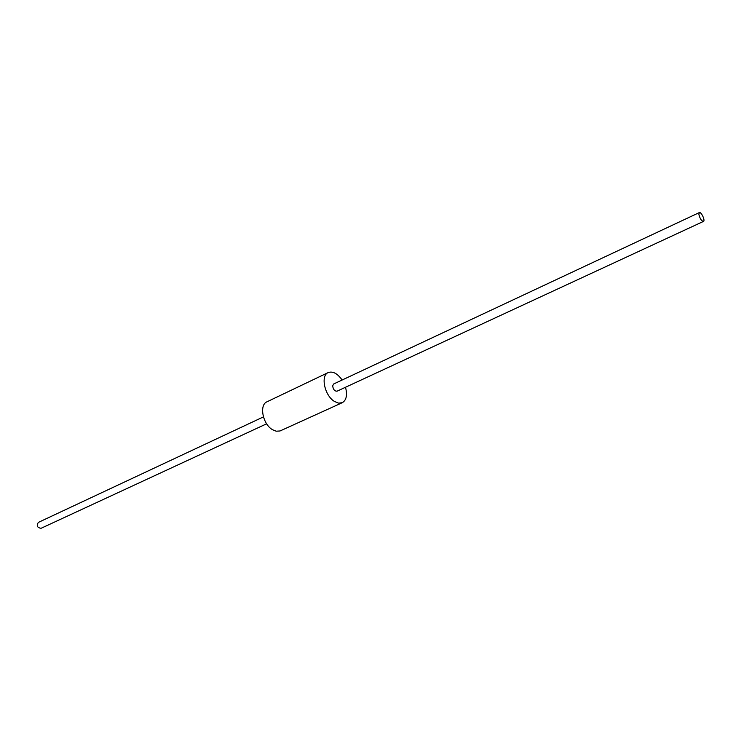 <?xml version="1.0" encoding="UTF-8"?>
<svg xmlns="http://www.w3.org/2000/svg" width="741" height="741" viewBox="0 0 741 741"><rect width="100%" height="100%" fill="white"/><g stroke="black" fill="none" stroke-linecap="round" stroke-linejoin="round"><path stroke-width="1.11" d="M342.129 380.013C337.47 373.473 332.829 370.991 328.207 372.566C320.325 375.52 324.632 395.703 334.46 401.455L338.591 403.141L342.259 402.706C346.436 400.186 347.52 395.036 345.501 387.265M342.259 402.706L280.024 430.975L276.189 431.197L272.623 429.761C262.768 424.408 258.915 404.882 267.01 401.789L328.207 372.566M698.893 214.473C699.976 218.678 701.495 220.994 703.459 221.42C705.488 220.735 701.171 211.463 699.337 212.574L698.893 214.473M703.459 221.42L337.044 391.183C334.599 391.229 333.144 389.442 332.681 385.82L333.682 383.977L699.337 212.574M266.63 423.806L41.079 528.296C37.226 527.703 36.309 525.749 38.337 522.414L263.416 416.905"/></g></svg>

